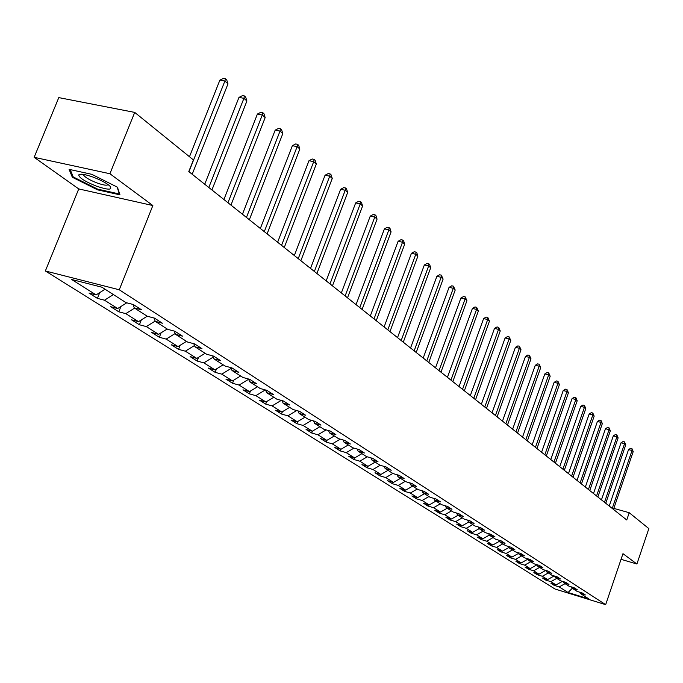 <?xml version="1.0" encoding="UTF-8"?>
<svg xmlns="http://www.w3.org/2000/svg" width="683" height="683" viewBox="0 0 683 683"><rect width="100%" height="100%" fill="white"/><g stroke="black" fill="none" stroke-linecap="round" stroke-linejoin="round"><path stroke-width="1.02" d="M45.36 270.972L555.006 589.019L605.667 604.66L119.269 289.78L45.36 270.972L78.741 188.926L152.855 205.54L109.912 173.738L34.15 157.312L78.741 188.926M34.15 157.312L58.789 97.609L134.713 112.405L109.912 173.738M579.696 592.187L580.26 593.39L585.357 594.961L582.258 592.972L577.144 591.401L572.106 588.174L577.255 589.753L574.087 587.721L568.922 586.142L563.774 582.838L568.956 584.426L565.72 582.343L560.512 580.755L555.236 577.374L560.47 578.979L557.157 576.845L551.898 575.24L546.502 571.782L551.787 573.396L548.389 571.21L543.079 569.596L537.555 566.053L542.883 567.675L539.408 565.439L534.055 563.817L528.386 560.188L533.773 561.819L530.204 559.531L524.8 557.891L518.995 554.178L524.433 555.817L520.779 553.469L515.324 551.83L509.364 548.014L514.854 549.67L511.115 547.262L505.599 545.606L499.495 541.696L505.044 543.361L501.202 540.893L495.636 539.229L489.378 535.224L494.979 536.898L491.034 534.362L485.417 532.689L478.996 528.574L484.648 530.256L480.601 527.66L474.924 525.97L468.333 521.752L474.045 523.451L469.895 520.779L464.167 519.08L457.397 514.751L463.159 516.459L458.899 513.718L453.111 512.002L446.161 507.554L451.984 509.27L447.604 506.462L441.756 504.737L434.619 500.169L440.501 501.894L436.002 499L430.094 497.275L422.751 492.58L428.702 494.313L424.075 491.342L418.107 489.6L410.56 484.768L416.562 486.518L411.806 483.462L405.77 481.711L398.01 476.743L404.08 478.493L399.188 475.351L393.092 473.592L385.11 468.478L391.239 470.245L386.202 467.01L380.038 465.234L371.817 459.975L378.015 461.751L372.833 458.413L366.609 456.637L358.14 451.215L364.406 453L359.053 449.568L352.769 447.775L344.044 442.191L350.37 443.993L344.864 440.45L338.503 438.648L329.513 432.894L335.916 434.704L330.231 431.05L323.81 429.24L314.53 423.306L321.001 425.116L315.145 421.351L308.648 419.533L299.077 413.411L305.617 415.238L299.572 411.345L292.998 409.518L283.121 403.201L289.737 405.028L283.488 401.015L276.846 399.188L266.643 392.657L273.337 394.492L266.882 390.352L260.163 388.507L249.628 381.754L256.39 383.607L249.713 379.321L242.926 377.468L232.024 370.493L238.862 372.346L231.964 367.915L225.1 366.054L213.822 358.84L220.737 360.701L213.6 356.116L206.65 354.255L194.979 346.776L201.972 348.646L194.578 343.899L187.552 342.029L175.463 334.286L182.54 336.156L174.882 331.238L167.77 329.368L155.246 321.343L162.4 323.221L154.46 318.116L147.272 316.246L134.278 307.922L141.518 309.8L133.279 304.507L126.005 302.629L101.912 287.21L71.621 279.484L96.09 294.911L88.995 293.075L97.421 298.377L99.735 292.597M580.26 593.39L588.934 598.948L568.077 592.511L559.206 586.91L554.186 585.365L554.502 584.435M326.158 442.097L326.798 440.39L320.66 438.64L326.158 442.097L332.305 443.848L340.937 449.294L334.832 447.544L340.177 450.9L346.255 452.641L354.639 457.934L348.603 456.193L353.785 459.454L359.804 461.187L367.958 466.327L361.973 464.594L367.019 467.77L372.978 469.494L380.892 474.48L374.976 472.764L379.876 475.846L385.775 477.562L393.476 482.42L387.611 480.712L392.384 483.709L398.223 485.408L405.711 490.129L399.914 488.43L404.549 491.35L410.329 493.049L417.62 497.642L411.875 495.952L416.399 498.795L422.12 500.477L429.214 504.95L423.528 503.269L427.925 506.035L433.594 507.708L440.501 512.071L434.875 510.397L439.152 513.095L444.77 514.76L451.497 519.003L445.922 517.347L450.097 519.968L455.655 521.624L462.212 525.756L456.688 524.109L460.76 526.67L466.267 528.309L472.662 532.347L467.189 530.708L471.159 533.201L476.606 534.832L482.847 538.767L477.426 537.137L481.293 539.57L486.697 541.192L492.776 545.034L487.414 543.412L491.188 545.785L496.532 547.399L502.475 551.138L497.156 549.533L500.835 551.847L506.137 553.452L511.934 557.106L506.666 555.51L510.261 557.772L515.511 559.36L521.172 562.929L515.947 561.341L519.456 563.552L524.664 565.131L530.187 568.615L525.014 567.035L528.446 569.195L533.602 570.766L538.998 574.172L533.867 572.602L537.222 574.71L542.328 576.273L547.604 579.602L542.524 578.04L545.802 580.098L550.865 581.651L556.022 584.904L550.985 583.359L554.186 585.365M334.303 435.959L326.824 440.398L317.936 434.789L311.73 433.022L312.43 431.144M97.421 298.377L104.49 300.204L117.689 308.528L110.672 306.701L118.799 311.807L125.792 313.642L138.521 321.667L131.58 319.84L139.426 324.767L146.341 326.594L158.627 334.346L151.763 332.519L159.344 337.282L166.182 339.101L178.05 346.588L171.254 344.77L178.579 349.363L185.341 351.182L196.806 358.413L190.096 356.603L197.165 361.051L203.858 362.861L214.949 369.853L208.306 368.043L215.154 372.346L221.77 374.147L232.493 380.918L225.919 379.116L232.544 383.274L239.093 385.075L249.483 391.624L242.977 389.831L249.389 393.86L255.869 395.653L265.926 401.997L259.497 400.204L265.713 404.114L272.116 405.898L281.866 412.045L275.497 410.261L281.524 414.052L287.859 415.827L297.31 421.787L291.009 420.011L296.857 423.682L303.124 425.449L312.293 431.229L306.061 429.462L311.73 433.022M134.713 112.405L193.4 159.916L188.79 171.561L626.746 519.976L629.214 512.711L613.821 508.391M571.534 586.936L572.106 588.174M556.022 584.904L562.433 581.344M550.865 581.651L556.782 578.364M563.185 581.575L563.774 582.838M547.604 579.602L554.186 575.94M542.328 576.273L548.312 572.943M554.639 576.076L555.236 577.374M538.998 574.172L545.743 570.407M533.602 570.766L539.638 567.394M545.888 570.45L546.502 571.782M530.187 568.615L536.983 564.815M524.664 565.131L530.768 561.716M536.923 564.687L537.555 566.053M521.172 562.929L527.908 559.146M515.511 559.36L521.684 555.894M527.746 558.788L528.386 560.188M511.934 557.106L518.619 553.35M506.137 553.452L512.378 549.943M518.337 552.735L518.995 554.178M502.475 551.138L509.091 547.407M496.532 547.399L502.842 543.839M508.698 546.537L509.364 548.014M492.776 545.034L499.333 541.329M486.697 541.192L493.066 537.581M498.812 540.176L499.495 541.696M482.847 538.767L489.318 535.096M476.606 534.832L483.052 531.169M488.678 533.662L489.378 535.224M472.662 532.347L479.133 528.668M466.267 528.309L472.781 524.595M478.279 526.969L478.996 528.574M462.212 525.756L468.76 522.025M455.655 521.624L462.246 517.851M467.607 520.105L468.333 521.752M451.497 519.003L458.122 515.213M444.77 514.76L451.437 510.935M456.645 513.053L457.397 514.751M440.501 512.071L447.203 508.22M433.594 507.708L440.339 503.832M445.393 505.813L446.161 507.554M429.214 504.95L435.993 501.049M422.12 500.477L428.941 496.541M433.833 498.368L434.619 500.169M417.62 497.642L424.476 493.681M410.329 493.049L417.236 489.045M421.949 490.718L422.751 492.58M405.711 490.129L412.652 486.108M398.223 485.408L405.215 481.344M409.732 482.855L410.56 484.768M393.476 482.42L400.503 478.331M385.775 477.562L392.853 473.439M397.164 474.77L398.01 476.743M380.892 474.48L388.004 470.331M372.978 469.494L380.175 465.277M384.239 466.446L385.11 468.478M367.958 466.327L375.155 462.109M359.804 461.187L367.241 456.816M370.929 457.875L371.817 459.975M354.639 457.934L361.93 453.64M346.255 452.641L353.939 448.116M357.226 449.047L358.14 451.215M340.937 449.294L348.321 444.932M332.305 443.848L340.245 439.143M343.105 439.954L344.044 442.191M317.936 434.789L326.15 429.897M328.557 430.58L329.513 432.894M312.293 431.229L319.866 426.721M303.124 425.449L311.636 420.369M313.548 420.907L314.53 423.306M297.31 421.787L304.985 417.193M287.859 415.827L296.67 410.543M298.07 410.927L299.077 413.411M281.866 412.045L289.643 407.375M272.116 405.898L281.242 400.4M282.088 400.631L283.121 403.201M265.926 401.997L273.806 397.241M255.869 395.653L265.337 389.925M265.585 389.993L266.643 392.657M249.483 391.624L257.474 386.783M239.093 385.075L248.638 379.27M248.535 378.997L249.628 381.754M232.493 380.918L240.595 375.983M221.77 374.147L231.196 368.385M230.905 367.625L232.024 370.493M214.949 369.853L223.162 364.824M203.858 362.861L213.164 357.141M212.669 355.86L213.822 358.84M196.806 358.413L205.139 353.282M185.341 351.182L194.501 345.53M193.793 343.686L194.979 346.776M178.05 346.588L186.502 341.355M166.182 339.101L175.172 333.517M174.25 331.067L175.463 334.286M158.627 334.346L167.207 329.001M146.341 326.594L155.152 321.095M153.991 317.996L155.246 321.343M138.521 321.667L147.229 316.22M125.792 313.642L134.577 308.118M132.989 304.43L134.278 307.922M117.689 308.528L126.748 302.825M104.49 300.204L113.412 294.569M96.09 294.911L105.062 289.225M621.043 559.326L636.906 564.004L648.85 528.608L629.214 512.711M636.906 564.004L622.964 553.674L605.667 604.66M152.855 205.54L119.269 289.78M568.077 592.511L572.277 588.285M559.206 586.91L565.063 583.666M118.799 311.807L120.917 306.496M139.426 324.767L141.355 319.892M159.344 337.282L161.103 332.809M178.579 349.363L180.175 345.265M197.165 361.051L198.625 357.294M215.154 372.346L216.468 368.922M232.544 383.274L233.748 380.158M249.389 393.86L250.473 391.026M265.713 404.114L266.686 401.536M281.524 414.052L282.403 411.721M296.857 423.682L297.643 421.582M340.177 450.9L340.791 449.252M353.785 459.454L354.375 457.858M367.019 467.77L367.582 466.216M379.876 475.846L380.422 474.352M392.384 483.709L392.913 482.249M404.549 491.35L405.062 489.942M416.399 498.795L416.886 497.429M427.925 506.035L428.403 504.711M439.152 513.095L439.613 511.806M450.097 519.968L450.541 518.721M460.76 526.67L461.196 525.458M471.159 533.201L471.577 532.023M481.293 539.57L481.703 538.426M491.188 545.785L491.581 544.667M500.835 551.847L501.22 550.763M510.261 557.772L510.628 556.713M519.456 563.552L519.823 562.519M528.446 569.195L528.796 568.188M537.222 574.71L537.564 573.729M545.802 580.098L546.127 579.15M72.347 177.264L97.567 189.848L119.96 194.843L117.45 187.219L91.804 174.319L69.085 169.358L72.347 177.264L72.85 176.018M97.84 189.174L97.567 189.848M188.952 171.689L224.886 81.038L227.985 83.855L192.188 174.259M189.473 156.74L219.875 80.142L224.886 81.038L225.467 78.699L226.705 79.826L227.985 83.855M219.875 80.142L223.469 78.34L225.467 78.699M96.585 186.211C108.469 190.164 112.883 190.105 109.835 186.032C106.437 183.053 100.905 180.09 93.23 177.153C85.008 174.259 80.176 173.508 78.75 174.908C79.126 177.828 85.076 181.601 96.585 186.211M83.548 174.421L83.642 175.172C85.392 177.554 89.866 180.15 97.063 182.967C103.415 185.195 107.077 185.742 108.059 184.581M117.083 187.031L119.371 193.972L97.669 189.14L73.226 176.94L70.221 169.606M208.81 187.483L243.916 98.318L246.904 101.024L211.926 189.968M204.729 184.248L238.973 97.404L243.916 98.318L244.463 95.979L245.658 97.071L246.904 101.024M238.973 97.404L242.482 95.62L244.463 95.979M227.96 202.723L262.289 114.983L265.166 117.596L230.965 205.113M223.922 199.513L257.397 114.061L262.289 114.983L262.793 112.661L263.945 113.711L265.166 117.596M257.397 114.061L260.838 112.294L262.793 112.661M246.452 217.433L280.021 131.076L282.805 133.603L249.355 219.738M242.448 214.249L275.181 130.146L280.021 131.076L280.491 128.771L281.601 129.787L282.805 133.603M275.181 130.146L278.553 128.404L280.491 128.771M264.304 231.639L297.148 146.623L299.846 149.065L267.104 233.868M260.343 228.481L292.375 145.684L297.148 146.623L297.583 144.335L298.659 145.308L299.846 149.065M292.375 145.684L295.671 143.959L297.583 144.335M281.558 245.359L313.71 161.649L316.314 164.005L284.265 247.519M277.631 242.234L308.989 160.71L313.71 161.649L314.112 159.378L315.153 160.317L316.314 164.005M308.989 160.71L312.225 159.002L314.112 159.378M298.24 258.635L329.727 176.18L332.245 178.468L300.861 260.718M294.347 255.536L325.057 175.232L329.727 176.18L330.102 173.926L331.11 174.839L332.245 178.468M325.057 175.232L328.233 173.55L330.102 173.926M314.376 271.475L345.231 190.25L347.664 192.461L316.921 273.49M310.526 268.41L340.612 189.293L345.231 190.25L345.572 188.004L346.546 188.892L347.664 192.461M340.612 189.293L343.728 187.629L345.572 188.004M330 283.906L360.24 203.867L362.596 206.01L332.459 285.861M326.192 280.867L355.672 202.911L360.24 203.867L360.556 201.639L361.495 202.501L362.596 206.01M355.672 202.911L358.729 201.263L360.556 201.639M345.137 295.944L374.771 217.057L377.059 219.132L347.519 297.839M341.355 292.93L370.263 216.101L374.771 217.057L375.061 214.846L375.983 215.683L377.059 219.132M370.263 216.101L373.26 214.471L375.061 214.846M359.796 307.606L388.866 229.847L391.086 231.861L362.101 309.442M356.056 304.627L384.409 228.89L388.866 229.847L389.131 227.652L390.019 228.464L391.086 231.861M384.409 228.89L387.346 227.268L389.131 227.652M374.011 318.91L402.526 242.243L404.678 244.198L376.248 320.694M370.306 315.964L398.121 241.287L402.526 242.243L402.774 240.066L403.636 240.851L404.678 244.198M398.121 241.287L401.006 239.682L402.774 240.066M387.799 329.88L415.785 254.272L417.876 256.168L389.967 331.605M384.119 326.961L411.422 253.308L415.785 254.272L416.007 252.112L416.843 252.872L417.876 256.168M411.422 253.308L414.265 251.728L416.007 252.112M401.177 340.527L428.651 265.952L430.683 267.787L403.277 342.2M397.532 337.633L424.339 264.987L428.651 265.952L428.856 263.809L429.667 264.543L430.683 267.787M424.339 264.987L427.131 263.425L428.856 263.809M414.163 350.857L441.15 277.289L443.113 279.074L416.203 352.479M410.56 347.989L436.872 276.325L441.15 277.289L441.329 275.164L443.113 279.074M436.872 276.325L439.621 274.771L441.329 275.164M426.773 360.889L453.281 288.303L455.194 290.036L428.762 362.468M423.204 358.046L449.055 287.338L453.281 288.303L453.444 286.186L455.194 290.036M449.055 287.338L451.753 285.801L453.444 286.186M439.032 370.638L465.072 299L466.933 300.691L440.962 372.175M435.489 367.821L460.897 298.036L465.072 299L465.225 296.909L466.933 300.691M460.897 298.036L463.552 296.524L465.225 296.909M450.942 380.115L476.546 309.408L478.348 311.047L452.82 381.609M447.433 377.323L472.405 308.443L476.546 309.408L476.674 307.324L478.348 311.047M472.405 308.443L475.018 306.94L476.674 307.324M462.528 389.327L487.696 319.533L489.455 321.13L464.355 390.787M459.053 386.569L483.607 318.568L487.696 319.533L487.807 317.467L489.455 321.13M483.607 318.568L486.176 317.083L487.807 317.467M473.789 398.291L498.547 329.377L500.255 330.931L475.573 399.709M470.348 395.559L494.492 328.412L498.547 329.377L498.641 327.328L500.255 330.931M494.492 328.412L497.028 326.944L498.641 327.328M484.759 407.017L509.108 338.956L510.773 340.476L486.484 408.391M481.344 404.302L505.096 338L509.108 338.956L509.194 336.924L510.773 340.476M505.096 338L507.589 336.54L509.194 336.924M495.431 415.512L519.387 348.287L521.009 349.764L497.113 416.852M492.05 412.822L515.426 347.331L519.387 348.287L519.464 346.272L521.009 349.764M515.426 347.331L517.876 345.888L519.464 346.272M505.83 423.784L529.402 357.38L530.99 358.814L507.469 425.082M502.483 421.121L525.475 356.424L529.402 357.38L529.462 355.373L530.99 358.814M525.475 356.424L527.891 354.998L529.462 355.373M515.955 431.835L539.16 366.233L540.705 367.633L517.552 433.107M512.634 429.197L535.276 365.277L539.16 366.233L539.211 364.252L540.705 367.633M535.276 365.277L537.658 363.868L539.211 364.252M525.825 439.69L548.68 374.865L550.182 376.231L527.378 440.928M522.538 437.069L544.829 373.917L548.68 374.865L548.714 372.892L550.182 376.231M544.829 373.917L547.168 372.517L548.714 372.892M535.446 447.339L557.951 383.283L559.411 384.614L536.966 448.552M532.185 444.753L554.144 382.335L557.951 383.283L557.977 381.327L559.411 384.614M554.144 382.335L556.449 380.943L557.977 381.327M544.829 454.81L566.992 391.487L568.427 392.785L546.306 455.988M541.593 452.24L563.219 390.548L566.992 391.487L567.01 389.549L568.427 392.785M563.219 390.548L565.498 389.173L567.01 389.549M553.981 462.084L575.82 399.495L577.212 400.767L555.424 463.236M550.78 459.539L572.081 398.556L575.82 399.495L575.82 397.574L577.212 400.767M572.081 398.556L574.326 397.199L575.82 397.574M562.912 469.187L584.435 407.316L585.792 408.545L564.32 470.314M559.736 466.668L580.729 406.376L584.435 407.316L584.426 405.403L585.792 408.545M580.729 406.376L582.949 405.028L584.426 405.403M571.62 476.128L592.835 414.94L594.167 416.152L573.003 477.221M568.478 473.618L589.173 414L592.835 414.94L592.827 413.044L594.167 416.152M589.173 414L591.358 412.669L592.827 413.044M580.132 482.89L601.049 422.393L602.346 423.571L581.481 483.965M577.015 480.414L597.412 421.454L601.049 422.393L601.023 420.506L602.346 423.571M597.412 421.454L599.572 420.13L601.023 420.506M588.439 489.506L609.065 429.667L610.329 430.819L589.753 490.548M585.348 487.047L605.462 428.736L609.065 429.667L609.031 427.797L610.329 430.819M605.462 428.736L607.597 427.43L609.031 427.797M596.558 495.96L616.894 436.779L618.132 437.897L597.847 496.985M593.493 493.519L613.334 435.848L616.894 436.779L616.86 434.917L618.132 437.897M613.334 435.848L615.434 434.55L616.86 434.917M604.489 502.27L624.552 443.719L625.765 444.821L605.744 503.269M601.45 499.854L621.018 442.797L624.552 443.719L624.51 441.884L625.765 444.821M621.018 442.797L623.092 441.508L624.51 441.884M612.241 508.442L632.04 450.515L633.218 451.591L613.471 509.416M609.227 506.043L628.539 449.593L632.04 450.515L631.98 448.688L633.218 451.591M628.539 449.593L630.58 448.321L631.98 448.688M83.915 174.489L83.642 175.172M83.394 174.404L78.75 174.908"/></g></svg>
